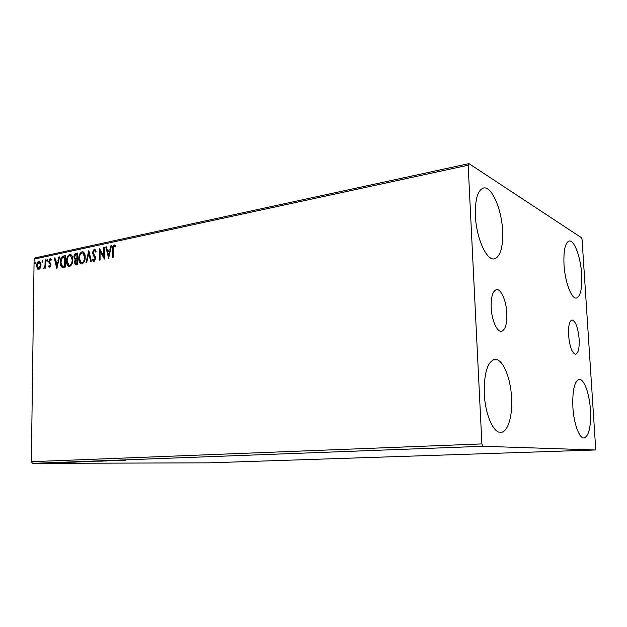 <?xml version="1.0" encoding="UTF-8"?>
<svg xmlns="http://www.w3.org/2000/svg" width="627" height="627" viewBox="0 0 627 627"><rect width="100%" height="100%" fill="white"/><g stroke="black" fill="none" stroke-linecap="round" stroke-linejoin="round"><path stroke-width="0.94" d="M491.176 307.606C491.693 320.091 497.023 332.185 501.428 331.315C505.323 329.998 507.125 323.963 506.828 313.194C506.295 300.913 501.051 288.71 496.513 289.619C492.712 290.881 490.933 296.877 491.176 307.606M568.556 335.226C569.724 346.896 572.083 353.26 575.633 354.318C578.337 353.283 579.505 348.181 579.136 339.003C577.984 327.427 575.617 321.095 572.028 319.989C569.371 320.977 568.211 326.056 568.556 335.226M581.66 274.281C582.303 288.475 580.547 296.406 576.401 298.06C571.495 299.267 564.935 281.954 564.002 264.555C563.446 250.4 565.17 242.547 569.198 241.011C574.308 239.796 580.712 257.313 581.66 274.281M511.577 397.792C512.69 416.022 507.886 432.301 500.84 432.364C493.457 433.312 485.133 414.4 484.279 393.591C483.973 373.026 487.492 361.63 494.813 359.404C502.556 358.323 510.668 377.493 511.577 397.792M502.611 230.736C503.152 247.304 500.393 256.678 494.35 258.849C486.623 260.918 476.269 238.103 475.407 215.743C475.007 199.323 477.703 190.075 483.488 188.014C491.654 185.851 501.71 209.089 502.611 230.736M590.43 409.933C591.096 426.736 588.965 436.086 584.027 437.991C579.317 438.634 573.791 423.703 572.882 407.229C572.318 390.402 574.426 381.13 579.207 379.413C584.09 378.739 589.498 393.803 590.43 409.933M47.527 463.094L39.477 463.228L47.527 463.094M47.229 462.914L53.828 462.898L47.229 462.914M58.248 462.734L51.148 462.781L58.248 462.695M65.388 462.224L76.267 462.138L65.388 462.224M79.872 461.676L88.775 461.668L79.872 461.676M91.464 461.237L103.118 461.127L91.464 461.237M106.817 460.657L116.316 460.626L106.817 460.657M119.577 460.289L125.392 460.289L119.577 460.289M482.9 446.283L595.266 449.982L595.65 448.266L582.083 239.694L581.48 237.727L468.957 163.623L468.165 165.199L481.881 443.916L482.9 446.283L32.643 463.377L209.105 462.836L595.266 449.982M120.666 460.469L108.879 460.579L120.666 460.469M96.777 461.025L106.535 460.978L96.777 461.025M92.224 461.37L83.305 461.59L92.224 461.37M79.527 461.848L70.686 462.068L79.527 461.848M67.685 462.46L55.983 462.577L67.685 462.46M49.839 462.836L48.412 462.867L49.839 462.836M45.081 463.016L43.671 463.047L45.081 463.016M37.416 463.306L36.005 463.337L37.416 463.306M468.165 165.199L34.109 259.123L35.402 257.83L468.957 163.623M40.449 267.894L38.811 269.579L38.122 269.524L37.22 268.568L36.679 265.785C36.703 263.481 37.448 261.929 38.921 261.122L39.65 261.177L41.068 264.86L40.449 267.894M45.74 259.805L45.638 268.027L45.034 268.152L45.05 266.945L43.765 268.489L44.972 265.534L45.136 259.939L45.74 259.805M49.846 267.298L48.687 266.373L49.055 265.589L49.823 266.295L50.426 265.064L48.741 261.396L50.058 258.739L50.591 258.794L51.296 259.594L50.944 260.432L50.113 259.743L49.353 261.224L51.038 264.892L49.846 267.298L48.687 266.373M63.437 256.028L65.318 255.628L65.216 267.063L62.057 267.29C60.756 266.271 60.168 264.586 60.286 262.235C60.223 258.975 61.274 256.905 63.437 256.028L65.318 255.855M77.536 253.018L77.458 264.563L75.318 264.766L74.394 262.337L75.185 259.719L73.908 257.054C73.931 255.15 74.589 253.927 75.883 253.371L77.536 253.018M88.822 250.604L91.479 261.702L90.766 261.851L88.752 253.426L86.644 262.689L85.938 262.838L88.822 250.604M103.761 247.414L104.427 247.273L104.38 259.076L100.085 251.184L100.054 259.954L99.387 260.095L99.434 248.339L103.729 256.184L103.761 247.414L104.427 247.508M113.275 249.35L113.252 257.266L112.578 257.399L112.594 249.374C112.335 247.281 112.876 245.784 114.216 244.875L115.885 245.894L115.533 246.881L114.224 246.09L113.275 249.35M34.109 259.123L31.35 461.699L481.881 443.916M108.636 258.206L105.759 246.983L106.488 246.826L107.374 250.424L109.835 249.907L110.744 245.925L111.481 245.768L108.636 258.206M94.215 249.154L94.889 249.232L96.119 251.302L95.586 252.007L94.254 250.345L93.055 252.579L95.32 256.702L95.649 258.418L94.105 261.467L93.564 261.404L92.467 259.821L92.984 258.998L94.121 260.268L94.99 258.606L92.396 252.697L94.215 249.154L94.936 249.256M85.217 257.125C85.233 260.424 84.159 262.697 81.988 263.936L80.844 263.818C79.402 262.776 78.712 261.004 78.775 258.52C78.759 255.236 79.841 252.987 82.019 251.764L83.164 251.882C84.582 252.924 85.264 254.672 85.217 257.125M72.826 259.711C72.842 262.979 71.784 265.229 69.652 266.451L68.562 266.35C67.136 265.323 66.454 263.567 66.525 261.083C66.517 257.83 67.575 255.597 69.707 254.397L70.796 254.499C72.207 255.526 72.881 257.258 72.826 259.711M56.822 268.771L54.267 257.987L54.941 257.846L55.725 261.302L57.974 260.824L58.836 257.007L59.51 256.866L56.822 268.771M47.644 260.189L46.962 261.224L46.641 260.409L47.15 259.366L47.644 260.189M43.012 261.177L42.338 262.204L42.009 261.396L42.526 260.354L43.012 261.177M35.535 262.768L34.869 263.795L34.548 262.979L35.049 261.953L35.535 262.768M32.643 463.377L31.35 461.699M113.072 257.297L113.095 249.507C112.829 247.414 113.369 245.917 114.71 245.008L114.216 244.875M115.627 246.63L114.67 246.168M108.8 257.47L106.261 247.116L105.759 246.983M109.835 249.907L107.374 250.424M110.328 250.04L111.238 246.05L110.744 245.925M108.589 255.361L109.09 255.487L110.038 251.309L107.656 251.576L108.589 255.361L109.537 251.184M104.388 258.551L100.085 251.184M99.889 259.993L99.936 248.966M104.254 247.547L104.223 256.31L103.729 256.184M95.9 251.599L94.896 250.455M93.979 261.483L92.467 259.821M92.968 259.946L93.227 259.531M94.622 260.385L95.492 258.724L94.99 258.606M95.492 258.724L94.599 257.172M95.1 257.297L93.791 256.177M94.293 256.294L92.396 252.697M92.898 252.822L94.716 249.28M91.213 261.757L89.253 253.551L88.752 253.426M86.495 262.721L89.042 251.521M81.432 263.975L81.345 263.943C79.903 262.893 79.214 261.122 79.276 258.645L78.775 258.52M79.276 258.645C79.268 255.361 80.342 253.104 82.521 251.889L82.019 251.764M82.521 251.889L83.093 251.85M81.635 262.784L82.466 262.87C84.222 261.867 85.092 260.04 85.068 257.383L83.415 253.159L82.035 252.947C80.272 253.919 79.402 255.738 79.417 258.395L81.142 262.666L81.965 262.752C83.72 261.749 84.59 259.915 84.567 257.258L82.913 253.034L83.415 253.159M82.466 262.87L81.965 262.752M85.068 257.383L84.567 257.258M75.765 264.853L74.394 262.337M74.895 262.454L75.695 259.844L75.185 259.719M75.695 259.844L73.908 257.054M74.409 257.172C74.433 255.275 75.091 254.045 76.384 253.496L75.883 253.371M76.384 253.496L77.536 253.245M75.522 258.763L77.364 258.739L77.395 254.46L76.165 254.491L74.542 256.913L75.318 258.692L76.862 258.622L76.894 254.335M75.836 263.669L77.325 263.63L77.356 259.923L76.525 259.876L75.028 262.18L75.577 263.614L76.823 263.512L76.855 259.805M76.666 263.763L76.165 263.646M77.325 263.63L76.823 263.512M77.364 258.739L76.862 258.622M69.135 266.491L69.072 266.459C67.638 265.433 66.956 263.677 67.026 261.2L66.525 261.083M67.026 261.2C67.018 257.948 68.077 255.722 70.208 254.515L69.707 254.397M70.208 254.515L70.749 254.476M69.307 265.299L70.138 265.393C71.862 264.398 72.708 262.595 72.701 259.962L70.577 255.651M67.152 260.95L68.86 265.197L69.636 265.276C71.353 264.28 72.207 262.478 72.199 259.844L70.553 255.644L69.722 255.565C67.99 256.529 67.136 258.324 67.152 260.95M70.138 265.393L69.636 265.276M72.701 259.962L72.199 259.844M62.559 267.408C61.266 266.389 60.67 264.704 60.788 262.352L60.286 262.235M60.788 262.352C60.733 259.092 61.783 257.031 63.938 256.153M62.904 266.263L65.106 266.13L65.192 257.046L62.339 257.721L60.905 262.11L62.394 266.146L64.597 266.013L64.683 256.929M65.106 266.13L64.597 266.013M57.002 267.948L54.776 258.105L54.267 257.987M57.974 260.824L55.725 261.302M58.483 260.942L59.346 257.133L58.836 257.007M56.798 266.044L57.3 266.154L58.201 262.164L55.975 262.407L56.798 266.044L57.7 262.047M50.332 266.412L50.936 265.174L50.426 265.064M50.936 265.174L50.285 264.343M50.795 264.461L48.93 262.627M49.439 262.744L49.251 261.514L48.741 261.396M49.251 261.514L50.568 258.857L50.058 258.739M51.108 260.033L50.622 259.86M47.291 261.161L46.641 260.409M47.143 260.526L47.503 259.554M45.544 268.042L45.559 267.055L45.05 266.945M44.086 268.481L43.529 268.325M44.039 268.434L44.321 267.549M45.144 266.961L45.481 265.652L44.972 265.534M45.481 265.652L45.646 260.056L45.136 259.939M42.66 262.141L42.009 261.396M42.518 261.506L42.871 260.55M38.568 269.61L37.22 268.568M37.73 268.677L37.189 265.895L36.679 265.785M37.189 265.895C37.212 263.591 37.957 262.039 39.43 261.24L38.921 261.122M38.623 268.591L39.336 268.685L40.974 265.096L39.634 262.219M37.275 265.652L38.827 268.575L40.465 264.986L39.415 262.164L38.913 262.125L37.275 265.652M39.336 268.685L38.827 268.575M40.974 265.096L40.465 264.986M35.19 263.724L34.548 262.979M35.057 263.097L35.402 262.149M114.592 460.5L118.503 460.469L114.592 460.469M86.322 461.597L93.454 461.417L86.322 461.597M86.542 461.715L83.313 461.754L86.542 461.715M83.132 461.707L78.602 461.778L83.132 461.707M73.751 462.068L80.812 461.895L73.751 462.068M74.723 462.162L65.349 462.295L74.723 462.138M61.603 462.507L65.49 462.467L61.603 462.467M41.899 463.228L46.586 463.118L41.899 463.228M113.095 249.507L112.594 249.374M77.043 258.81L76.541 258.692M64.699 266.216L64.189 266.099M50.191 263.74L49.69 263.622M45.606 262.815L45.097 262.697M94.63 250.392L95.132 250.518M80.844 263.818L81.345 263.943M75.107 259.688L75.616 259.805M68.562 266.35L69.072 266.459M70.553 255.644L71.063 255.769M50.387 259.766L50.897 259.884M44.047 267.486L44.462 267.58M38.122 269.524L38.513 269.61M39.415 262.164L39.924 262.282"/></g></svg>
